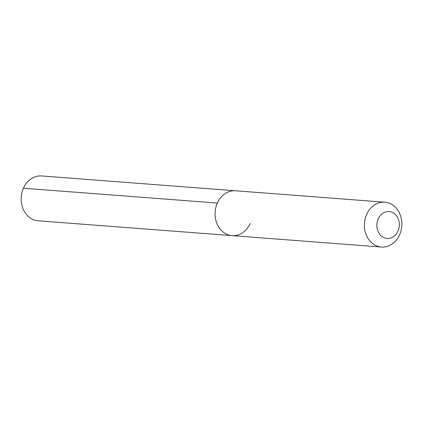 <?xml version="1.0" encoding="UTF-8"?>
<svg xmlns="http://www.w3.org/2000/svg" width="423" height="423" viewBox="0 0 423 423"><rect width="100%" height="100%" fill="white"/><g stroke="black" fill="none" stroke-linecap="round" stroke-linejoin="round"><path stroke-width="0.63" d="M381.398 247.053A22.488 18.712 94.4 0 0 399.587 234.776A22.488 18.712 -85.6 0 0 384.83 202.205A22.488 18.712 -85.6 0 0 366.641 214.482A22.488 18.712 94.4 0 0 381.398 247.053L232.09 235.632A22.488 18.712 94.4 0 1 217.337 203.061A22.488 18.712 -85.6 0 1 235.521 190.784A22.488 18.712 -85.6 0 0 217.337 203.061L23.413 188.224L217.337 203.061A22.488 18.712 94.4 0 0 232.09 235.632A22.488 18.712 94.4 0 0 250.279 223.355M378.21 218.924A13.494 11.225 -85.6 0 1 393.448 212.981A13.494 11.225 -85.6 0 1 397.974 231.095A13.494 11.225 94.4 0 1 382.736 237.039A13.494 11.225 94.4 0 1 378.21 218.924M232.09 235.632L38.17 220.795A22.488 18.712 94.4 0 1 23.413 188.224A22.488 18.712 -85.6 0 1 41.602 175.947L384.83 202.205"/></g></svg>
